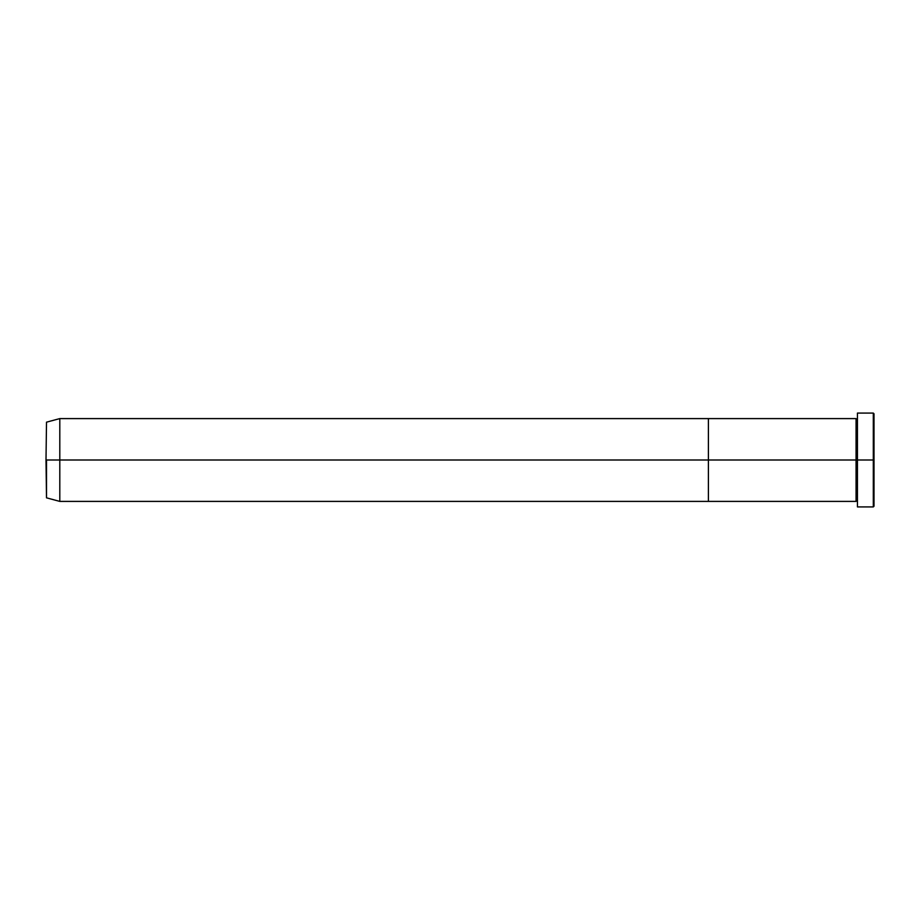 <?xml version="1.0" encoding="UTF-8"?>
<svg xmlns="http://www.w3.org/2000/svg" width="920" height="920" viewBox="0 0 920 920"><rect width="100%" height="100%" fill="white"/><g stroke="black" fill="none" stroke-linecap="round" stroke-linejoin="round"><path stroke-width="1.38" d="M857.44 506.023L857.44 413.08L857.44 460L874 460L874 413.77L874 506.23L874 460L873.31 460L873.31 506.92L873.31 460L856.75 460L856.75 419.29L856.75 460L856.06 460L856.06 418.6L856.06 460L708.4 460L708.4 501.4L708.4 418.6L708.4 460L856.06 460L856.06 418.6L59.8 418.6L59.8 460L46.506 460L46.506 497.835L46 460L46.506 497.835L46.506 460L59.8 460L59.8 501.4L59.8 460L708.4 460L59.8 460L59.8 418.6L46.506 422.165L46 460L46.506 422.165M857.44 501.4L856.75 500.71L856.06 501.4L856.75 419.29L856.75 500.71L856.75 460L856.75 500.71L856.75 460L857.44 460L857.44 506.92L873.31 506.92L874 506.23M873.31 460L873.31 413.08L873.31 460M856.06 460L856.06 501.4L856.06 460M856.06 501.4L708.4 501.4L708.4 418.6L708.4 501.4L59.8 501.4L46.506 497.835M856.06 418.6L856.75 419.29L857.44 418.6M874 413.77L873.31 413.08L857.44 413.08"/></g></svg>
